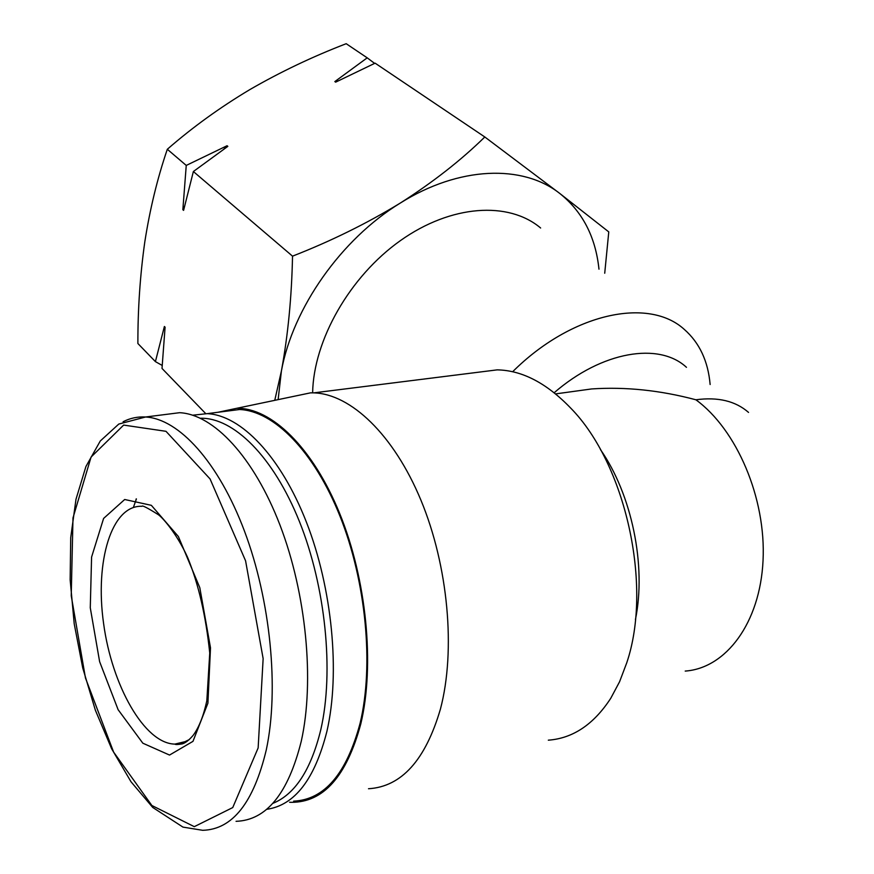 <?xml version="1.0" encoding="UTF-8"?>
<svg xmlns="http://www.w3.org/2000/svg" width="874" height="874" viewBox="0 0 874 874"><rect width="100%" height="100%" fill="white"/><g stroke="black" fill="none" stroke-linecap="round" stroke-linejoin="round"><path stroke-width="1.31" d="M292.528 256.158C331.038 241.104 366.916 223.438 400.172 203.139C341.133 239.214 292.888 308.03 281.406 370.991C287.994 335.19 291.708 296.92 292.528 256.158L193.373 171.523L227.83 146.362L227.054 145.74L186.249 165.426L167.316 149.268C157.407 178.274 149.902 209.159 144.8 241.923C140.124 275.081 137.819 308.937 137.884 343.515L155.408 361.618L162.182 365.43M484.808 136.978L559.819 193.493C522.838 164.203 459.047 166.082 400.172 203.139C432.728 182.415 460.948 160.357 484.808 136.978L375.11 63.157L335.649 82.156L334.84 81.577L367.2 57.837L346.191 43.7C312.422 56.701 280.336 71.985 249.909 89.552C219.953 107.469 192.422 127.375 167.316 149.268M598.974 269.181C595.609 236.941 582.554 211.716 559.819 193.493L608.774 231.905L604.721 273.245M274.753 400.336L281.406 370.991L278.129 399.626M710.136 384.516C708.093 361.126 699.473 342.75 684.287 329.4C648.574 296.712 571.388 313.154 512.645 371.745M540.635 228.005C508.635 200.976 451.104 204.603 400.412 240.612C349.709 276.501 313.515 340.27 312.63 392.841M686.461 367.32C659.149 341.843 601.967 351.239 554.182 392.732M748.537 412.408C735.526 401.024 717.98 396.807 695.89 399.779C660.231 390.285 625.489 386.669 591.632 388.941L558.115 393.551M635.42 619.622C646.574 565.642 631.749 494.345 600.449 449.575M548.315 740.18C572.94 738.366 593.752 724.393 610.762 698.282L619.579 681.742L626.724 662.885C652.944 585.766 625.456 463.657 570.678 408.071C546.6 383.074 522.095 370.336 497.164 369.866L477.991 372.269M368.511 788.741C401.461 786.742 425.43 760.183 440.43 709.065C455.944 650.332 448.198 565.806 420.907 500.125C393.573 434.367 350.627 393.988 313.821 392.863L310.543 392.841L290.638 397.014M289.578 802.245L291.206 802.321C323.391 802.529 346.585 776.418 360.776 723.978C375.001 664.939 366.523 579.265 339.615 513.322C312.684 447.28 271.322 407.743 236.778 408.289L217.987 412.266M293.653 801.152C324.407 799.732 346.563 773.752 360.11 723.224C374.028 665.311 366.064 581.636 340.095 516.436C314.083 451.159 273.781 410.856 239.552 409.513L223.001 411.632M266.657 809.324C294.636 805.369 314.716 779.389 326.909 731.374C340.39 672.925 332.24 588.235 306.424 522.171C280.576 456.031 240.776 415.139 207.149 413.653L192.761 415.194M272.83 803.359C295.019 794.4 311.013 769.808 320.824 729.593C334.152 671.374 325.565 586.716 299.454 521.603C273.3 456.403 233.489 417.455 200.507 418.253M136.191 498.89L135.94 500.125M236.056 821.32C266.428 820.304 288.169 793.592 301.279 741.196C314.727 680.999 306.239 593.435 279.986 525.088C253.689 456.654 213.442 414.342 179.618 412.692L163.329 414.757M207.914 703.177L210.503 647.852L199.807 587.689L178.372 536.505L151.344 505.325L124.687 499.502L103.602 518.435L91.584 557.077L90.273 607.769L99.625 661.673L118.121 709.699L142.833 743.195L169.534 755.06L192.979 741.349L207.914 703.177M374.618 63.387L367.2 57.837M205.718 413.61L162.007 368.435L165.088 327.193L164.388 326.483L155.408 361.618M186.249 165.426L182.852 209.705L183.595 210.361L193.373 171.523M164.388 326.483L164.913 329.116M227.054 145.74L223.919 149.115M184.556 206.231L182.852 209.705M338.282 80.834L334.84 81.577M685.216 671.079C725.955 668.217 760.096 622.987 763.046 560.529C766.192 498.158 736.749 429.582 695.89 399.779M136.41 498.923L133.383 507.423M176.635 743.665L177.28 744.473M179.618 412.692L145.587 416.996L118.798 424.054L100.281 440.988L85.925 466.508L75.994 499.262L70.718 537.619L70.149 579.779L74.224 623.872L82.746 667.998L95.386 710.267L111.664 748.81L131.013 781.771L152.732 807.445L182.961 827.11L202.67 830.3C232.44 829.535 253.646 802.714 266.297 749.837C279.254 689.073 270.547 600.405 244.48 531.13C218.38 461.745 178.711 418.799 145.587 416.996C137.622 416.548 130.128 418.133 123.114 421.738M258.147 747.915L263.14 658.603L245.583 560.813L210.066 478.941L165.994 431.319L123.649 425.081L91.071 457.058L72.99 517.911L71.231 595.729L85.455 677.984L113.609 752.088L151.868 805.5L194.29 826.662L232.746 807.565L258.147 747.915M186.26 741.381L174.833 744.102C175.423 744.703 177.881 744.637 182.196 743.894C185.375 743.031 189.057 740.147 193.252 735.242C199.043 727.288 203.566 715.817 206.821 700.817L209.749 653.075C205.882 615.842 198.496 583.941 187.604 557.383C176.657 533.184 161.974 516.927 158.194 514.6C147.422 507.816 142.014 505.052 141.981 506.297C111.566 504.899 94.753 561.25 103.591 623.49C111.938 685.719 144.538 743.61 174.833 744.102L182.284 743.02L189.308 739.557M591.632 388.941L555.624 393.89M497.164 369.866L313.821 392.863M236.778 408.289L310.543 392.841M239.552 409.513L207.149 413.653"/></g></svg>
